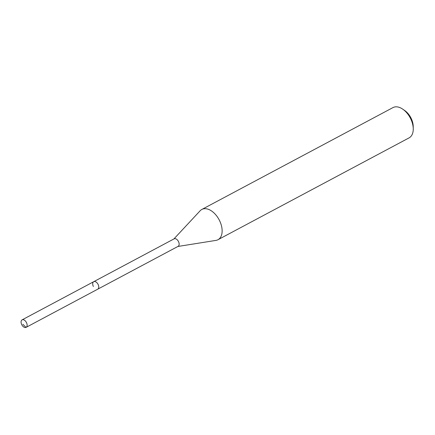 <?xml version="1.0" encoding="UTF-8"?>
<svg xmlns="http://www.w3.org/2000/svg" width="435" height="435" viewBox="0 0 435 435"><rect width="100%" height="100%" fill="white"/><g stroke="black" fill="none" stroke-linecap="round" stroke-linejoin="round"><path stroke-width="0.65" d="M21.75 324.662A4.252 2.577 61.9 0 1 22.103 319.856A4.252 2.577 61.9 0 1 26.459 322.558A4.252 2.577 61.9 0 1 26.105 327.359A4.252 2.577 61.9 0 1 21.75 324.662M93.373 286.491A4.252 2.577 61.9 0 1 93.732 281.684L174.12 238.842A4.252 2.577 -118.1 0 1 178.475 241.539A4.252 2.577 -118.1 0 1 178.122 246.346L97.728 289.188A4.252 2.577 -118.1 0 0 98.087 284.387A4.252 2.577 -118.1 0 0 93.732 281.684A4.252 2.577 61.9 0 1 98.087 284.387A4.252 2.577 61.9 0 1 97.728 289.188L26.105 327.359M217.984 239.718L409.101 137.862A17.15 10.391 -118.1 0 0 413.25 128.809L413.217 126.449A13.909 8.428 -118.1 0 0 411.021 118.07A13.909 8.428 -118.1 0 0 404.74 110.544L402.799 109.196A17.15 10.391 -118.1 0 0 392.974 107.592L201.851 209.447A17.15 10.391 61.9 0 1 219.419 220.333A17.15 10.391 61.9 0 1 217.984 239.718A17.15 10.391 61.9 0 1 215.939 240.397L177.888 246.471M413.25 128.809A17.15 10.391 -118.1 0 0 410.537 118.478A17.15 10.391 -118.1 0 0 402.799 109.196M173.886 238.967L200.149 210.763A17.15 10.391 61.9 0 1 201.851 209.447M22.87 324.265L26.008 327.408M93.732 281.684L22.103 319.856"/></g></svg>
